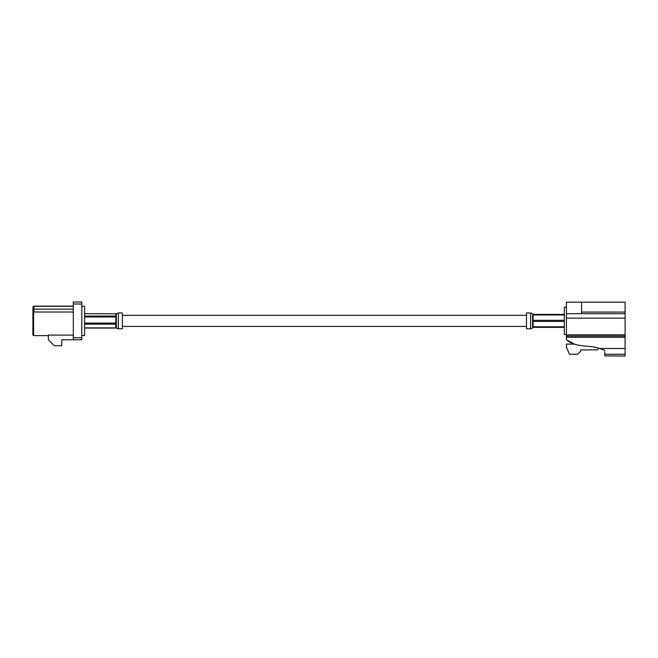 <?xml version="1.0" encoding="UTF-8"?>
<svg xmlns="http://www.w3.org/2000/svg" width="658" height="658" viewBox="0 0 658 658"><rect width="100%" height="100%" fill="white"/><g stroke="black" fill="none" stroke-linecap="round" stroke-linejoin="round"><path stroke-width="0.99" d="M564.317 326.796L533.095 326.796L532.593 325.817L532.593 327.857L533.095 327.355L564.317 327.355M564.317 320.314L533.095 320.314L532.593 318.834L532.593 322.93L533.095 321.441L564.317 321.441M564.317 314.409L533.095 314.409L532.593 313.899L532.593 315.939L533.095 314.968L564.317 314.968M532.602 321.343L532.593 320.397M532.593 322.93L532.593 325.817M532.593 315.939L532.593 318.834M532.593 328.054L530.57 328.811L526.523 328.811L526.523 312.953L530.57 312.953L532.593 313.71M604.801 351.586L604.801 355.871L625.1 356.011L625.1 337.299L566.439 337.299L566.439 339.75C575.849 348.049 588.943 344.595 599.742 348.485L604.801 350.41L599.742 348.485L625.1 348.485M625.1 312.056L581.59 312.056L581.59 302.195L625.1 302.195L625.1 337.299M581.59 302.195L566.439 302.195L566.439 336.057L625.1 336.057M566.439 336.057L566.439 337.299M566.439 334.807L625.1 334.807M581.59 312.056L581.59 313.685L625.1 313.685M567.073 340.17L574.426 344.118L566.439 344.118L566.439 347.144L569.466 354.275L577.601 354.275L580.636 351.249L580.636 349.908L597.143 349.908L598.92 348.205M601.585 349.159L599.742 348.485M566.439 318.143L625.1 318.143M566.439 313.685L581.59 313.685M566.439 334.568L564.317 334.568L564.317 307.187L566.439 307.187M84.611 316.975L115.824 316.975L116.334 318.324L116.334 315.075L115.824 316.079L84.611 316.079M84.611 324.139L115.824 324.139L116.334 325.406L116.334 321.622L115.824 323.103L84.611 323.103M84.611 313.718L116.334 313.8L118.35 312.945L118.35 328.811L116.334 328.054L116.334 327.437L115.824 327.898L84.611 327.898M84.611 328.046L116.186 328.054M115.824 316.079L115.824 313.718L116.334 313.8L116.334 315.075M116.326 318.094L116.334 318.974M116.334 321.622L116.334 318.324M116.334 327.437L116.334 325.406M118.35 312.953L122.396 312.953L122.396 328.811L118.35 328.811M73.309 339.775L73.309 337.751L81.798 337.751L81.798 339.775L61.794 339.775L61.794 345.738L54.326 345.738L48.355 339.775L48.355 335.111L73.309 335.111M73.309 304.004L73.309 301.989L81.798 301.989L81.798 304.004L73.309 304.004L73.309 337.751M73.309 306.283L33.912 306.283L33.912 312.007L73.309 312.007M81.798 306.233L84.611 306.233L84.611 335.531L81.798 335.531M81.798 304.004L81.798 337.751M73.309 306.126L33.607 306.126L33.607 335.629L32.9 334.922L32.9 308.15M33.912 309.145L73.309 309.145M533.095 321.441L533.095 326.796M533.095 314.968L533.095 320.314M530.57 328.811L530.57 312.953M604.801 354.275L625.1 354.275M115.824 323.103L115.824 316.975M115.824 327.898L115.824 324.139M526.523 315.322L122.396 315.322M526.523 326.434L122.396 326.434M33.607 335.629L48.355 335.629M33.607 306.126L32.9 306.834"/></g></svg>
